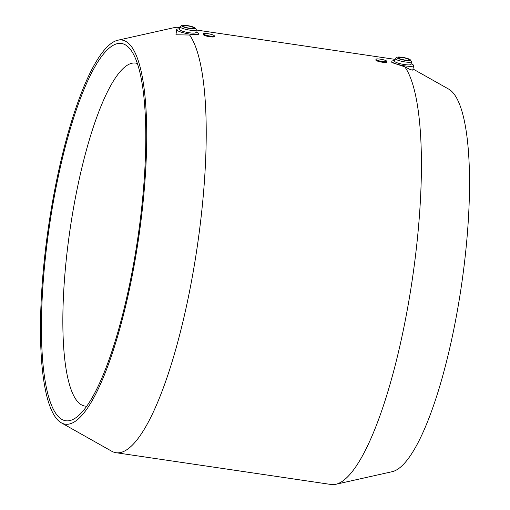 <?xml version="1.0" encoding="UTF-8"?>
<svg xmlns="http://www.w3.org/2000/svg" width="510" height="510" viewBox="0 0 510 510"><rect width="100%" height="100%" fill="white"/><g stroke="black" fill="none" stroke-linecap="round" stroke-linejoin="round"><path stroke-width="0.76" d="M61.328 422.822A194.151 45.409 -81.6 0 0 134.232 264.913A194.151 45.409 -81.6 0 0 129.731 44.523A194.151 45.409 -81.6 0 0 117.842 40.226A194.151 45.409 -81.6 0 0 50.076 216.399A194.151 45.409 -81.6 0 0 57.477 419.717A194.151 45.409 -81.6 0 0 61.328 422.822L111.664 451.203A214.952 50.28 -81.6 0 0 115.993 452.708L331.181 484.5A214.952 50.28 -81.6 0 0 335.758 484.302L392.158 471.693A194.151 45.409 -81.6 0 0 459.924 295.526A194.151 45.409 -81.6 0 0 452.523 92.208A194.151 45.409 -81.6 0 0 448.672 89.097L412.966 68.971M395.033 59.409A214.952 50.28 -81.6 0 0 394.007 59.211L196.324 30.007M195.948 31.99A11.092 1.976 -169.1 0 1 198.199 33.277A11.092 1.976 -169.1 0 1 198.422 33.794L198.288 34.482L189.573 35.031L175.963 34.782L176.632 29.599A11.092 1.976 -169.1 0 1 179.603 28.84M179.839 27.616A214.952 50.28 -81.6 0 0 178.819 27.419A214.952 50.28 -81.6 0 0 174.241 27.616L117.842 40.226M196.178 29.529A8.319 1.485 -169.1 0 1 196.261 29.631A8.319 1.485 -169.1 0 1 196.344 29.924L195.84 32.557A8.319 1.485 -169.1 0 1 188.369 32.614A8.319 1.485 -169.1 0 1 179.66 29.797A8.319 1.485 -169.1 0 1 179.494 29.408L180.005 26.775A8.319 1.485 -169.1 0 1 180.189 26.539L181.777 25.5A6.936 1.237 -169.1 0 1 188.47 25.761A6.936 1.237 -169.1 0 1 195.101 27.993A6.936 1.237 -169.1 0 1 195.171 28.082A6.936 1.237 -169.1 0 1 189.631 28.471A6.936 1.237 -169.1 0 1 181.764 26.023A6.936 1.237 -169.1 0 1 181.777 25.5M198.422 33.794A11.092 1.976 -169.1 0 1 188.464 33.877A11.092 1.976 -169.1 0 1 176.855 30.122A11.092 1.976 -169.1 0 1 176.632 29.599M196.344 29.924A8.319 1.485 -169.1 0 1 188.872 29.982A8.319 1.485 -169.1 0 1 180.17 27.164A8.319 1.485 -169.1 0 1 180.005 26.775M193.768 27.795A5.546 0.988 -169.1 0 1 193.876 28.056A5.546 0.988 -169.1 0 1 188.898 28.101A5.546 0.988 -169.1 0 1 183.096 26.22A5.546 0.988 -169.1 0 1 182.982 25.959A5.546 0.988 -169.1 0 1 187.967 25.921A5.546 0.988 -169.1 0 1 193.768 27.795M394.797 60.633A11.092 1.976 10.9 0 0 391.827 61.391A11.092 1.976 10.9 0 0 392.05 61.914A11.092 1.976 10.9 0 0 403.652 65.669A11.092 1.976 10.9 0 0 413.616 65.586L412.737 70.144L410.359 69.615L404.768 66.816L391.922 62.583L391.699 62.073M214.079 36.312C215.826 37.969 204.497 36.299 203.407 34.731L203.42 33.8A5.546 0.988 -169.1 0 1 208.405 33.762A5.546 0.988 -169.1 0 1 214.206 35.643A5.546 0.988 -169.1 0 1 214.315 35.898A5.546 0.988 -169.1 0 1 209.336 35.942A5.546 0.988 -169.1 0 1 203.535 34.062A5.546 0.988 -169.1 0 1 203.42 33.8M386.586 61.793C388.339 63.457 377.011 61.78 375.915 60.218L375.934 59.287A5.546 0.988 -169.1 0 1 380.913 59.249A5.546 0.988 -169.1 0 1 386.714 61.123A5.546 0.988 -169.1 0 1 386.829 61.385A5.546 0.988 -169.1 0 1 381.85 61.423A5.546 0.988 -169.1 0 1 376.042 59.549A5.546 0.988 -169.1 0 1 375.934 59.287M398.291 58.012A5.546 0.988 10.9 0 0 404.092 59.887A5.546 0.988 10.9 0 0 409.071 59.848A5.546 0.988 10.9 0 0 408.963 59.587A5.546 0.988 10.9 0 0 403.161 57.706A5.546 0.988 10.9 0 0 398.176 57.751A5.546 0.988 10.9 0 0 398.291 58.012M396.971 57.292L395.384 58.325A8.319 1.485 10.9 0 0 395.199 58.567A8.319 1.485 10.9 0 0 395.365 58.956A8.319 1.485 10.9 0 0 404.067 61.774A8.319 1.485 10.9 0 0 411.538 61.71A8.319 1.485 10.9 0 0 411.455 61.423L410.365 59.868A6.936 1.237 10.9 0 0 410.295 59.785A6.936 1.237 10.9 0 0 403.659 57.547A6.936 1.237 10.9 0 0 396.971 57.292A6.936 1.237 10.9 0 0 396.958 57.815A6.936 1.237 10.9 0 0 404.825 60.256A6.936 1.237 10.9 0 0 410.365 59.868M395.199 58.567L394.689 61.2A8.319 1.485 10.9 0 0 394.855 61.589A8.319 1.485 10.9 0 0 403.563 64.407A8.319 1.485 10.9 0 0 411.028 64.343L411.538 61.71M413.616 65.586A11.092 1.976 10.9 0 0 413.393 65.063A11.092 1.976 10.9 0 0 411.143 63.776M137.381 63.533A173.349 40.545 -81.6 0 0 135.609 63.093A173.349 40.545 -81.6 0 0 72.669 212.899A173.349 40.545 -81.6 0 0 78.024 402.078A173.349 40.545 -81.6 0 0 84.947 406.068A173.349 40.545 -81.6 0 0 86.764 406.164M58.127 416.364A190.683 44.599 98.4 0 1 55.335 191.142A190.683 44.599 98.4 0 1 129.087 47.87A190.683 44.599 98.4 0 1 131.268 50.592A190.683 44.599 98.4 0 1 137.725 238.635A190.683 44.599 98.4 0 1 77.169 416.785A190.683 44.599 98.4 0 1 58.127 416.364M115.993 452.708A214.952 50.28 -81.6 0 0 193.099 272.391A214.952 50.28 -81.6 0 0 189.573 35.031M335.758 484.302A214.952 50.28 -81.6 0 0 409.906 294.729A214.952 50.28 -81.6 0 0 404.768 66.816M178.819 27.419L179.851 27.572M391.827 61.391L391.693 62.073M386.829 61.385L386.695 62.061M214.315 35.898L214.187 36.573M195.171 28.082L196.261 29.631"/></g></svg>
